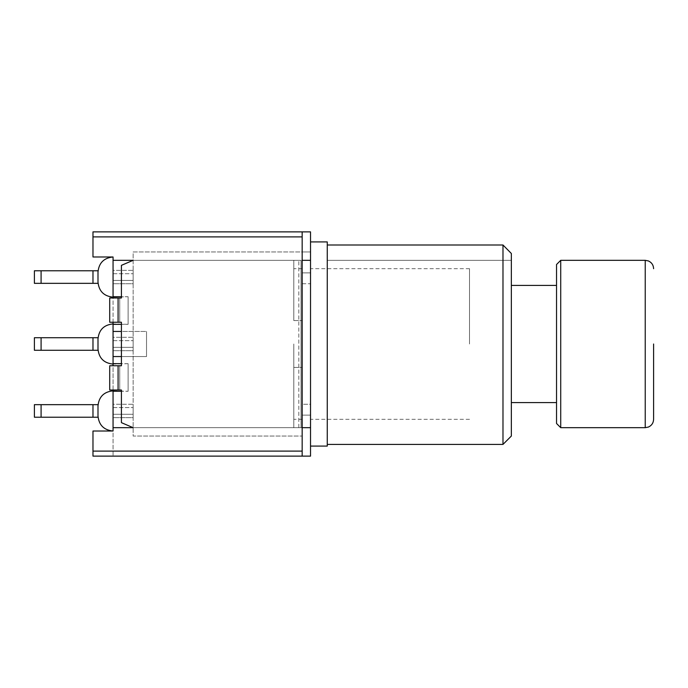 <?xml version="1.0" encoding="UTF-8"?>
<svg xmlns="http://www.w3.org/2000/svg" width="688" height="688" viewBox="0 0 688 688"><rect width="100%" height="100%" fill="white"/><g stroke="black" fill="none" stroke-linecap="round" stroke-linejoin="round"><path stroke-width="0.52" stroke-dasharray="3.44 2.58" d="M653.6 344L653.6 419.31M560.72 260.322L560.72 427.678M556.54 423.49L556.54 264.51M556.54 344L556.54 285.425L556.54 344M511.347 344L511.347 285.425L511.347 344M469.517 344L469.517 268.69L469.517 344M293.793 367.426L293.793 427.678L293.793 367.426L302.161 367.426L293.793 367.426M293.793 320.574L293.793 260.322L293.793 320.574L302.161 320.574L293.793 320.574M293.793 344L293.793 419.31L293.793 344M302.161 367.426L302.161 436.046L302.161 367.426M310.529 260.322L310.529 231.873L310.529 242.795L310.529 231.873L302.161 231.873L302.161 260.322L310.529 260.322L302.161 260.322L302.161 320.574L302.161 260.322L310.529 260.322L310.529 388.152L310.529 283.757L302.161 283.757L302.161 404.243L310.529 404.243L310.529 344L310.529 446.082L310.529 388.152L310.529 427.678L302.161 427.678L302.161 456.127L302.161 427.678L310.529 427.678L302.161 427.678L302.161 456.127L310.529 456.127L310.529 427.678M310.529 251.954L310.529 242.692L310.529 251.954L133.137 251.954L133.137 436.046L302.161 436.046L133.137 436.046L133.137 251.954L302.161 251.954L302.161 320.574L302.161 251.954L310.529 251.954M302.161 415.122L310.529 415.122L310.529 419.31L310.529 415.122L302.161 415.122L302.161 419.31L302.161 415.122M302.161 283.757L310.529 283.757L310.529 404.243L302.161 404.243L302.161 283.757M302.161 272.878L310.529 272.878L310.529 268.69L310.529 272.878L302.161 272.878L302.161 268.69L302.161 272.878M327.264 244.997L327.264 444.414L327.264 244.997M511.347 260.322L327.264 260.322L511.347 260.322L511.347 253.494L511.347 260.322M327.264 241.918L327.264 446.082M511.347 253.494L511.347 436.046M502.98 444.414L502.98 244.997M310.529 242.692L310.529 231.873L302.161 231.873L310.529 231.873L310.529 242.692M310.529 283.757L310.529 404.243L310.529 283.757M113.056 350.691L113.056 337.309L113.056 350.691L113.056 347.345L113.056 350.691L133.137 350.691L133.137 337.309L133.137 350.691L113.056 350.691M113.056 431.023L92.975 431.023L113.056 431.023C103.922 430.112 98.9 425.089 97.997 415.965L97.997 405.92L97.997 415.965A15.059 15.059 0 0 0 98.049 417.22A15.059 15.059 0 0 1 97.997 415.965L97.997 405.92C98.9 396.787 103.922 391.773 113.056 390.861L128.114 391.274L128.114 363.66L113.056 364.081L113.056 323.919L128.114 324.34L128.114 296.726L113.056 297.139L113.056 256.977C103.922 257.888 98.9 262.911 97.997 272.035L97.997 282.08A15.059 15.059 0 0 0 98.049 283.336A15.059 15.059 0 0 1 97.997 282.08C98.9 291.213 103.922 296.227 113.056 297.139L113.056 456.127L113.056 431.023L92.975 431.023L92.975 456.127L92.975 431.023L92.975 456.127L302.161 456.127M113.056 323.919C103.922 324.831 98.9 329.853 97.997 338.978L97.997 349.022A15.059 15.059 0 0 0 98.049 350.278A15.059 15.059 0 0 1 97.997 349.022C98.9 358.147 103.922 363.169 113.056 364.081M121.423 363.66L113.056 363.66L113.056 324.34L121.423 324.34M98.049 337.722A15.059 15.059 0 0 0 97.997 338.978A15.059 15.059 0 0 1 98.049 337.722L34.4 337.722L34.4 350.278L41.091 350.278L41.091 337.722M98.049 350.278L41.091 350.278M92.975 350.278L92.975 337.722M113.056 283.757L113.056 270.367L113.056 283.757L113.056 280.403L113.056 283.757L133.137 283.757L133.137 270.367L133.137 283.757L113.056 283.757M98.049 270.78A15.059 15.059 0 0 0 97.997 272.035A15.059 15.059 0 0 1 98.049 270.78L34.4 270.78L34.4 283.336L41.091 283.336L41.091 270.78M98.049 283.336L92.975 283.336L92.975 270.78L92.975 283.336L41.091 283.336M121.423 296.726L113.056 297.139M92.975 283.336L92.975 270.78M113.056 417.633L113.056 404.243L113.056 417.633L113.056 414.288L113.056 417.633L133.137 417.633L133.137 404.243L133.137 417.633L113.056 417.633M98.049 404.664A15.059 15.059 0 0 0 97.997 405.92A15.059 15.059 0 0 1 98.049 404.664L34.4 404.664L34.4 417.22L41.091 417.22L41.091 404.664M98.049 417.22L92.975 417.22L92.975 404.664L92.975 417.22L41.091 417.22M113.056 390.861L121.423 391.274M92.975 417.22L92.975 404.664M113.056 390.019L113.056 365.758M113.056 322.242L113.056 297.981M113.056 404.243L113.056 414.288L113.056 404.243L133.137 404.243L133.137 407.597L133.137 404.243L113.056 404.243M113.056 337.309L113.056 347.345L113.056 337.309L133.137 337.309L133.137 340.655L133.137 337.309L113.056 337.309M113.056 270.367L113.056 280.403L113.056 270.367L133.137 270.367L133.137 273.712L133.137 270.367L113.056 270.367M113.056 427.678L301.026 427.678L113.056 427.678L133.137 427.678L121.423 422.656L133.137 427.678L301.026 427.678L301.026 260.322L298.816 260.322L301.026 260.322L301.026 427.678L133.137 427.678L121.423 422.656L121.423 390.019L118.078 390.019L121.423 390.019L121.423 422.656L121.423 390.019L109.71 390.019L118.078 390.019L109.71 390.019L109.71 365.758L121.423 365.758L121.423 322.242L109.71 322.242L118.078 322.242L109.71 322.242L109.71 297.981L121.423 297.981L121.423 265.344L133.137 260.322L121.423 265.344L121.423 297.981L109.71 297.981L121.423 297.981L121.423 265.344L133.137 260.322L298.816 260.322L113.056 260.322L301.026 260.322L113.056 260.322M293.793 427.678L302.161 427.678L302.161 231.873L302.161 260.322L293.793 260.322M118.078 365.758L109.71 365.758L119.746 365.758L118.078 365.758L118.078 390.019M121.423 365.758L119.746 365.758L121.423 365.758L121.423 322.242L121.423 365.758M118.078 297.981L118.078 322.242M109.71 297.981L109.71 322.242L109.71 297.981M109.71 365.758L109.71 390.019L109.71 365.758M113.056 356.547L146.527 356.547L113.056 356.547L146.527 356.547L146.527 331.453L113.056 331.453L146.527 331.453L146.527 356.547L146.527 331.453L146.527 356.547L121.423 356.547M302.161 231.873L302.161 251.954L302.161 231.873L310.529 231.873L92.975 231.873L92.975 256.977L92.975 231.873L113.056 231.873L92.975 231.873L92.975 256.977L113.056 256.977M113.056 456.127L92.975 456.127L113.056 456.127M133.137 280.403L133.137 273.712L133.137 280.403L113.056 280.403L133.137 280.403M133.137 347.345L133.137 340.655L133.137 347.345L113.056 347.345L133.137 347.345M133.137 414.288L133.137 407.597L133.137 414.288L113.056 414.288L133.137 414.288M121.423 331.453L113.056 331.453M113.056 296.726L128.114 296.726L128.114 324.34L128.114 296.726L128.114 324.34L113.056 324.34M113.056 363.66L128.114 363.66L128.114 391.274L128.114 363.66L128.114 391.274L113.056 391.274M645.232 427.678L645.232 260.322M298.816 427.678L298.816 260.322L298.816 427.678M119.746 297.981L119.746 322.242L119.746 297.981M119.746 365.758L119.746 390.019L119.746 365.758M302.161 236.896L92.975 236.896M92.975 451.104L302.161 451.104M113.056 407.597L133.137 407.597L113.056 407.597M113.056 340.655L133.137 340.655L113.056 340.655M113.056 273.712L133.137 273.712L113.056 273.712M469.517 268.69L310.529 268.69M302.161 268.69L293.793 268.69M469.517 419.31L310.529 419.31M302.161 419.31L293.793 419.31"/><path stroke-width="1.03" d="M560.72 260.322L556.54 264.51L556.54 423.49L560.72 427.678L560.72 260.322L645.232 260.322L645.232 427.678L648.371 427.067C651.691 425.537 653.428 422.957 653.6 419.31L653.6 344M310.529 427.678L310.529 456.127L302.161 456.127L302.161 427.678L310.529 427.678L310.529 260.322L302.161 260.322L302.161 231.873L310.529 231.873L310.529 260.322M327.264 244.997L502.98 244.997L511.347 253.494L502.98 244.997L327.264 244.997M310.529 446.082L327.264 446.082L327.264 241.918L310.529 241.918M502.98 244.997L502.98 444.414L511.347 436.046L511.347 253.494M113.056 364.081C103.922 363.169 98.9 358.147 97.997 349.022L97.997 338.978C98.9 329.853 103.922 324.831 113.056 323.919M98.049 337.722L34.4 337.722L34.4 350.278L98.049 350.278M92.975 350.278L92.975 337.722M113.056 297.139C103.922 296.227 98.9 291.213 97.997 282.08L97.997 272.035C98.9 262.911 103.922 257.888 113.056 256.977L92.975 256.977L92.975 236.896L302.161 236.896M98.049 270.78L34.4 270.78L34.4 283.336L98.049 283.336M92.975 283.336L92.975 270.78M113.056 297.981L113.056 260.322L133.137 260.322L121.423 265.344L121.423 297.981L109.71 297.981L109.71 322.242L121.423 322.242L121.423 365.758L109.71 365.758L109.71 390.019L121.423 390.019L121.423 422.656L133.137 427.678L113.056 427.678L113.056 431.023C103.922 430.112 98.9 425.089 97.997 415.965L97.997 405.92C98.9 396.787 103.922 391.773 113.056 390.861M98.049 404.664L34.4 404.664L34.4 417.22L98.049 417.22M92.975 417.22L92.975 404.664M113.056 427.678L113.056 390.019M113.056 365.758L113.056 322.242M113.056 260.322L113.056 256.977M113.056 431.023L92.975 431.023L92.975 456.127L302.161 456.127M302.161 231.873L92.975 231.873L92.975 236.896M113.056 331.453L121.423 331.453M121.423 356.547L113.056 356.547M113.056 296.726L121.423 296.726M121.423 324.34L113.056 324.34M113.056 363.66L121.423 363.66M121.423 391.274L113.056 391.274M41.091 350.278L41.091 337.722M41.091 283.336L41.091 270.78M41.091 417.22L41.091 404.664M302.161 260.322L302.161 427.678M118.078 297.981L118.078 322.242M118.078 365.758L118.078 390.019M302.161 451.104L92.975 451.104M645.232 260.322L648.371 260.933C651.691 262.463 653.428 265.043 653.6 268.69M560.72 427.678L645.232 427.678M556.54 285.425L511.347 285.425M556.54 402.575L511.347 402.575M502.98 444.414L327.264 444.414"/></g></svg>
